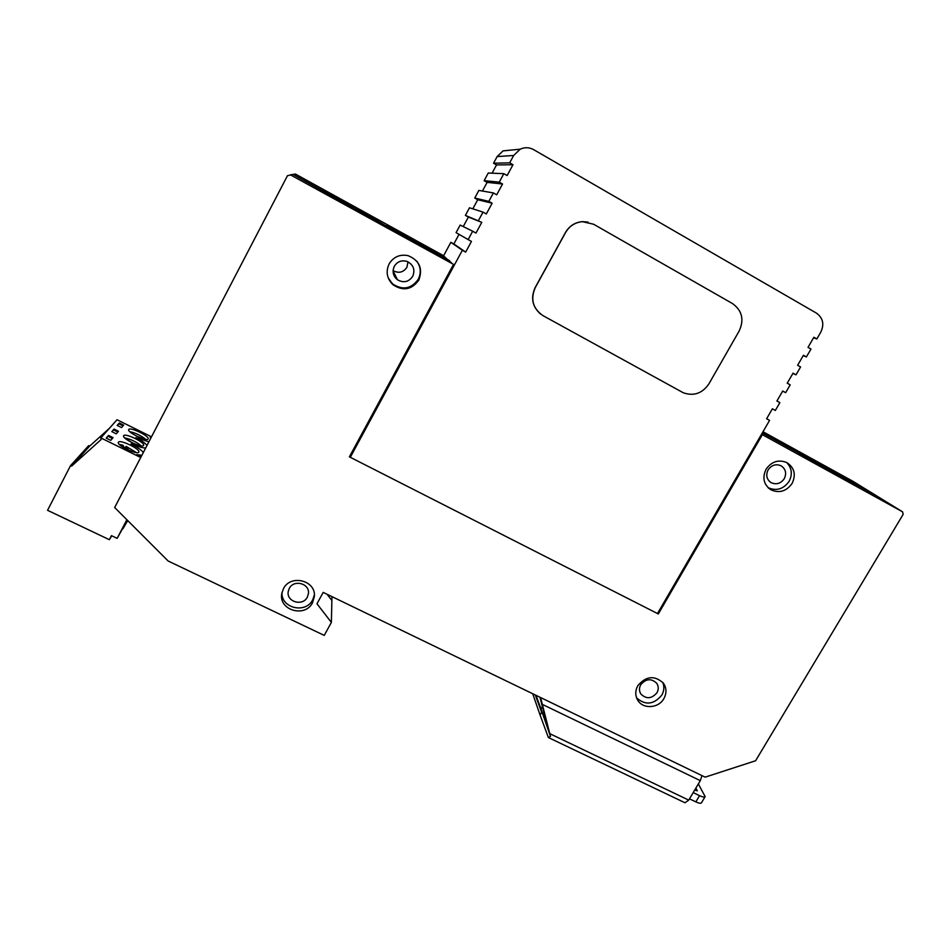 <?xml version="1.0" encoding="UTF-8"?>
<svg xmlns="http://www.w3.org/2000/svg" width="951" height="951" viewBox="0 0 951 951"><rect width="100%" height="100%" fill="white"/><g stroke="black" fill="none" stroke-linecap="round" stroke-linejoin="round"><path stroke-width="1.43" d="M640.748 684.72C639.036 687.93 639.06 691.008 640.843 693.957C646.276 699.306 651.649 698.902 656.963 692.732C658.734 689.404 658.651 686.253 656.713 683.258C651.245 678.146 645.931 678.634 640.748 684.72M636.588 697.856C645.396 705.583 653.801 704.667 661.801 695.133C664.155 690.902 664.476 686.658 662.788 682.402M289.27 588.443L288.224 591.581C286.251 601.852 302.763 606.631 307.339 597.145L308.445 593.483C309.824 583.438 293.716 579.183 289.27 588.443M282.031 592.33C280.64 608.164 305.794 614.168 312.736 599.748L314.365 595.029M394.32 266.28C392.026 271.534 393.072 276.04 397.459 279.772C403.616 283.196 408.716 282.043 412.746 276.313C415.325 269.62 413.4 264.651 406.969 261.406C401.548 259.932 397.328 261.561 394.32 266.28M393.096 270.631C398.707 273.579 403.307 272.473 406.909 267.302L408.003 261.834M388.27 278.049L392.632 283.933C402.689 290.483 411.224 288.949 418.262 279.321C421.293 273.032 420.829 266.993 416.835 261.192M395.331 277.728L396.555 277.942M768.099 469.877C765.626 475.203 766.625 479.459 771.118 482.668C776.361 484.927 780.735 483.607 784.278 478.698C786.81 473.206 785.716 468.891 780.973 465.728C775.802 463.696 771.523 465.087 768.099 469.877M768.075 487.673C776.444 491.287 783.458 489.171 789.116 481.325C792.718 474.133 791.862 467.833 786.548 462.436M283.434 588.717L281.793 593.519C278.31 610.173 305.116 618.102 312.534 602.72L314.341 596.562C316.291 580.514 290.542 573.905 283.434 588.717M637.812 685.695C635.066 690.818 635.09 695.728 637.883 700.435C643.185 709.41 658.686 708.293 663.893 698.593C666.782 693.184 666.627 688.06 663.429 683.21C654.621 675.115 646.074 675.947 637.812 685.695M766.066 469.247C762.096 477.735 763.665 484.57 770.785 489.741C779.238 493.486 786.346 491.394 792.112 483.429C796.225 474.525 794.394 467.535 786.643 462.483C778.358 459.321 771.499 461.568 766.066 469.247M389.102 263.938C385.583 271.772 386.891 278.714 393.001 284.765C403.117 291.363 411.724 289.817 418.809 280.117C423.052 268.586 419.474 260.419 408.074 255.653C399.836 254.072 393.524 256.841 389.102 263.938M798.305 452.724C793.562 449.633 798.84 452.272 814.115 460.653L851.668 482.121L850.349 482.062L851.739 482.169C868.929 492.677 810.989 460.771 798.305 452.724L762.393 432.955L798.46 452.819M331.958 596.634L331.376 622.406L316.98 603.778L323.197 592.39L705.143 777.145L755.593 760.764L903.153 514.372L902.594 511.852L876.572 495.84L851.739 482.169L876.703 495.923M539.93 697.226L547.764 727.301L540.358 707.175L541.654 712.323L540.085 715.057L532.703 693.731M535.306 694.991L541.654 712.323L540.085 715.057L548.382 737.536L550.474 736.395L540.358 707.175L543.092 708.495L540.358 707.175L536.007 695.324M331.875 600.485L327.096 594.28L331.875 600.485M385.345 225.506L386.237 225.756C389.72 228.811 320.974 190.961 323.221 191.044L293.051 174.425L287.475 175.685L114.679 507.525L168.161 561.019L324.243 635.399L331.376 622.406M428.212 248.675L386.237 225.756L429.186 249.614M705.107 796.688L701.458 802.81C700.851 803.631 698.985 803.322 695.835 801.871L699.544 795.654C702.682 797.104 704.56 797.425 705.155 796.617L698.343 783.921M695.882 788.07L697.309 790.828L694.682 790.091M702.004 775.624L700.305 780.628L688.726 800.112L684.993 802.763L548.513 737.607M550.474 736.395L540.596 697.547M695.835 801.871L689.487 798.84M699.544 795.654L693.196 792.599M762.31 433.085L763.094 433.513L762.333 433.038M290.412 174.841L454.459 264.889M453.425 264.58L349.386 456.837L658.318 613.954L762.381 434.666L761.596 434.155M657.723 613.122L658.318 613.954M448.456 260.217L451.618 262.999M902.594 511.852L762.381 434.666M394.724 276.872L396.151 277.133M290.554 174.818L293.051 174.425L323.863 191.591M446.661 258.648L442.786 255.26L295.44 174.057L293.051 174.425M876.572 495.84L852.869 481.254L762.999 431.73M853.451 483.607L814.115 460.653L796.879 451.808M384.893 225.53L354.568 207.461L323.922 191.626M766.661 418.678L769.573 420.401L657.486 613.538L350.301 457.3L350.253 455.493L451.095 269.145M769.573 420.401L766.613 418.761L772.378 408.799L775.35 410.452L779.868 402.653L776.908 401.001L782.697 391.016L785.669 392.668L790.21 384.846L787.238 383.182L793.051 373.161L796.023 374.837L800.576 366.979L797.616 365.303L803.452 355.246L806.412 356.922L810.989 349.053L808.017 347.353L813.878 337.26L816.838 338.96L820.808 332.113C824.458 324.243 822.995 317.919 816.422 313.117L533.654 149.652C529.255 147.262 524.774 147.108 520.221 149.176L513.671 155.477L509.688 162.835L493.545 163.227L497.135 156.57L503.043 150.876L520.221 149.176M782.637 391.134L785.669 392.668M792.908 373.41L796.023 374.837M803.226 355.626L806.412 356.922M813.569 337.783L816.838 338.96M472.671 231.224L460.165 225.066L456.076 232.638L468.142 239.593L472.671 231.224L475.975 233.066L481.777 222.356L465.396 215.378L469.497 207.782L483.025 212.109L478.472 220.513M493.403 192.922L478.864 190.426L474.751 198.046L488.838 201.362L493.403 192.922L496.707 194.8L502.544 184.007L499.251 182.128L484.13 180.666L488.255 173.011L503.828 173.676L499.251 182.128M428.283 248.532L449.526 260.622L428.045 248.984M443.523 255.902L450.857 242.303L462.364 250.268L350.301 457.3M503.828 173.676L507.133 175.555L512.993 164.725L509.688 162.835M483.025 212.109L486.318 213.963L492.142 203.217L488.838 201.362M462.364 250.268L465.669 252.098L471.446 241.423L468.142 239.593M450.857 242.303L453.853 243.967L459.036 234.35M463.232 226.588L468.379 217.054L465.396 215.378M472.813 208.84L477.735 199.734L474.751 198.046M482.43 191.044L487.126 182.366L484.13 180.666M492.083 173.177L496.529 164.939L493.545 163.227M496.529 164.939L512.993 164.725M487.126 182.366L502.544 184.007M477.735 199.734L492.142 203.217M468.379 217.054L481.777 222.356M453.853 243.967L465.669 252.098M138.739 452.177L138.81 452.046C140.605 449.169 120.171 439.255 118.435 442.179L118.34 442.346C116.509 445.246 137.313 455.244 138.739 452.177M143.53 445.448L143.601 445.33C145.325 442.584 125.366 432.871 123.725 435.665L123.63 435.82C121.871 438.589 142.174 448.385 143.53 445.448L143.601 445.33M148.094 439.029L148.154 438.922C149.818 436.307 130.311 426.785 128.754 429.46L128.67 429.602C126.982 432.241 146.811 441.846 148.094 439.029L148.154 438.922M140.724 457.502L100.865 437.924L101.032 439.612L71.575 466.145L70.517 465.645L47.55 510.307L109.353 539.692L111.457 535.651L117.139 538.361L127.303 520.161M109.353 539.692L111.778 535.805M117.139 538.361L126.875 519.733M122.881 528.637L127.398 520.256M122.988 528.685L127.719 520.577M119.315 422.993L117.199 425.43L121.562 427.593L123.642 425.133L119.315 422.993L117.413 425.537M108.521 435.427L106.191 438.102L110.78 440.361L113.062 437.662L108.521 435.427L106.417 438.209M114.037 429.079L111.814 431.635L116.284 433.834L118.459 431.267L114.037 429.079L112.028 431.73M141.865 455.315L136.778 454.614L141.117 456.753M145.669 448.004C142.305 447.969 137.55 446.483 131.381 443.535L131.083 443.939C137.253 447.065 141.33 449.93 143.304 452.557M148.891 441.823L135.85 437.662C141.426 440.479 145.146 443.071 147.001 445.448M151.066 437.626L150.151 437.175L150.947 437.876M151.494 436.818L117.021 419.736L100.865 437.924M109.353 428.366L89.667 446.102L88.693 445.627L70.517 465.645M71.575 466.145L89.667 446.102M117.817 432.027L113.585 429.947M112.396 438.447L108.069 436.307M123.012 425.882L118.887 423.837M136.504 436.081L144.695 439.184M144.956 438.696C140.142 435.13 135.09 432.8 129.811 431.683M141.188 445.841C136.409 441.87 130.905 439.219 124.7 437.9M133.045 443.178L125.794 438.863M136.445 452.617L126.079 446.364L125.259 447.945L124.438 447.612M128.551 450.18L126.079 446.364M124.938 448.373L122.869 445.199L119.351 444.426M125.865 448.872L125.259 447.945M739.189 330.96C744.348 319.631 742.101 310.49 732.472 303.547L593.602 224.234L582.416 221.666C575.046 222.391 569.423 226.017 565.572 232.543L535.258 287.63C530.266 299.303 532.869 308.647 543.069 315.684L683.305 392.775C693.802 396.389 702.337 393.429 708.899 383.883L739.189 330.96M588.027 222.094L582.297 221.642C574.927 222.368 569.316 225.981 565.465 232.508L535.163 287.571C530.468 297.996 532.334 306.876 540.774 314.199M549.821 733.685L688.726 800.112M700.305 780.628L542.45 704.441M323.221 191.044L354.568 207.461L385.286 225.482M513.671 155.477L497.135 156.57M640.296 692.982L640.843 693.957M393.084 270.916L397.459 279.772M769.49 481.468L771.118 482.668M637.015 698.89L637.883 700.435M768.194 487.792L770.785 489.741M392.632 283.933L393.001 284.765"/></g></svg>
